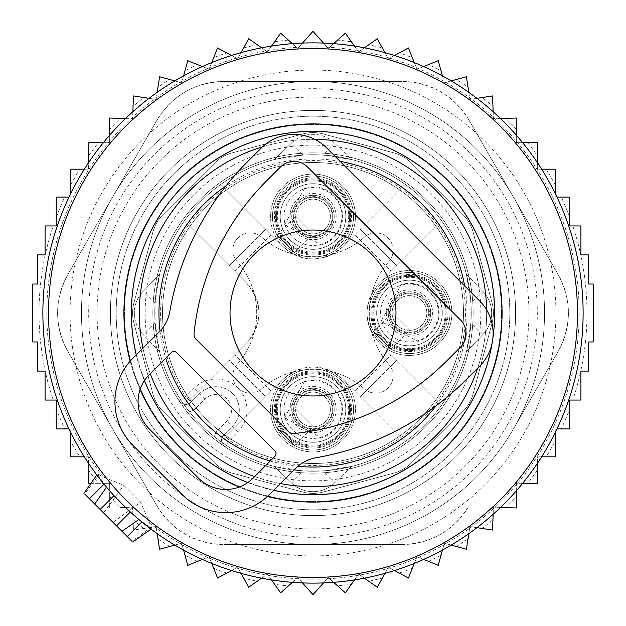 <?xml version="1.0" encoding="UTF-8"?>
<svg xmlns="http://www.w3.org/2000/svg" width="626" height="626" viewBox="0 0 626 626"><rect width="100%" height="100%" fill="white"/><g stroke="black" fill="none" stroke-linecap="round" stroke-linejoin="round"><path stroke-width="0.47" stroke-dasharray="3.13 2.35" d="M395.968 313A82.968 82.968 0 0 0 313 230.032A82.968 82.968 0 0 0 230.032 313A82.968 82.968 0 0 0 313 395.968A82.968 82.968 0 0 0 395.968 313M291.552 142.994L274.399 159.567L303.227 155.084L313 154.786L322.773 155.084L351.601 159.567L334.448 142.994A30.87 30.87 0 0 0 291.552 142.994L274.399 159.567A158.214 158.214 0 0 0 159.567 274.399L155.084 303.227L155.084 322.773L159.567 351.601A158.214 158.214 0 0 0 274.399 466.433L303.227 470.916L322.773 470.916L351.601 466.433A158.214 158.214 0 0 0 451.847 237.144A158.214 158.214 0 0 0 237.144 174.153A158.214 158.214 0 0 0 174.153 388.856A158.214 158.214 0 0 0 466.433 351.601L470.916 322.773L470.916 303.227L466.433 274.399A158.214 158.214 0 0 0 351.601 159.567L334.448 142.994A30.87 30.87 0 0 0 291.552 142.994L303.227 155.084M403.379 478.428A188.504 188.504 0 0 0 478.428 222.621A188.504 188.504 0 0 0 222.621 147.572A188.504 188.504 0 0 0 147.572 403.379A188.504 188.504 0 0 0 403.379 478.428A188.504 188.504 0 0 0 478.428 222.621A188.504 188.504 0 0 0 222.621 147.572A188.504 188.504 0 0 0 147.572 403.379A188.504 188.504 0 0 0 403.379 478.428M159.567 351.601L142.994 334.448L159.567 351.601M155.084 303.227L142.994 291.552L159.567 274.399L142.994 291.552A30.87 30.87 0 0 0 142.994 334.448L155.084 322.773M466.433 274.399L483.006 291.552L466.433 274.399M483.006 291.552A30.87 30.87 0 0 1 483.006 334.448L466.433 351.601L483.006 334.448A30.87 30.87 0 0 0 483.006 291.552L470.916 303.227M351.601 466.433L334.448 483.006L351.601 466.433M334.448 483.006A30.87 30.87 0 0 1 291.552 483.006L274.399 466.433L291.552 483.006A30.87 30.87 0 0 0 334.448 483.006L322.773 470.916M385.154 445.07A150.498 150.498 0 0 0 445.07 240.846A150.498 150.498 0 0 0 240.846 180.93A150.498 150.498 0 0 0 180.93 385.154A150.498 150.498 0 0 0 385.154 445.07A150.498 150.498 0 0 0 445.07 240.846A150.498 150.498 0 0 0 240.846 180.93A150.498 150.498 0 0 0 180.93 385.154A150.498 150.498 0 0 0 385.154 445.07A150.498 150.498 0 0 0 445.07 240.846A150.498 150.498 0 0 0 240.846 180.93A150.498 150.498 0 0 0 180.93 385.154A150.498 150.498 0 0 0 385.154 445.07M142.994 291.552A30.87 30.87 0 0 0 142.994 334.448M399.951 472.168A181.368 181.368 0 0 0 472.168 226.049A181.368 181.368 0 0 0 226.049 153.832A181.368 181.368 0 0 0 153.832 399.951A181.368 181.368 0 0 0 399.951 472.168A181.368 181.368 0 0 0 472.168 226.049A181.368 181.368 0 0 0 226.049 153.832A181.368 181.368 0 0 0 153.832 399.951A181.368 181.368 0 0 0 399.951 472.168A181.368 181.368 0 0 0 472.168 226.049A181.368 181.368 0 0 0 226.049 153.832A181.368 181.368 0 0 0 153.832 399.951A181.368 181.368 0 0 0 399.951 472.168M388.856 451.847A158.214 158.214 0 0 0 451.847 237.144A158.214 158.214 0 0 0 237.144 174.153A158.214 158.214 0 0 0 174.153 388.856A158.214 158.214 0 0 0 441.604 405.163A158.214 158.214 0 0 0 220.837 184.396A158.214 158.214 0 0 0 220.837 441.604A158.214 158.214 0 0 0 388.856 451.847M354.809 234.75L343.017 246.542A42.451 42.451 0 0 0 292.647 179.279A42.451 42.451 0 0 0 282.983 246.542L220.837 184.396L282.983 246.542C302.992 262.998 323.008 262.998 343.017 246.542L405.163 184.396L354.809 234.75L391.25 271.191L441.604 220.837L379.458 282.983C363.002 302.992 363.002 323.008 379.458 343.017L441.604 405.163L391.25 354.809L354.809 391.25L405.163 441.604L343.017 379.458C323.008 363.002 302.992 363.002 282.983 379.458L220.837 441.604L282.983 379.458A42.451 42.451 0 0 0 333.353 446.721A42.451 42.451 0 0 0 343.017 379.458L354.809 391.25M391.25 271.191L379.458 282.983A42.451 42.451 0 0 1 446.721 292.647A42.451 42.451 0 0 0 389.122 275.745A42.451 42.451 0 0 0 372.22 333.353A42.451 42.451 0 0 0 429.819 350.255A42.451 42.451 0 0 0 446.721 292.647A42.451 42.451 0 0 1 379.458 343.017L391.25 354.809M396.712 360.263L360.263 396.712L396.712 360.263M360.263 229.288L396.712 265.737L360.263 229.288M410.132 490.792A202.589 202.589 0 0 0 490.792 215.868A202.589 202.589 0 0 0 215.868 135.208A202.589 202.589 0 0 0 135.208 410.132A202.589 202.589 0 0 0 410.132 490.792A202.589 202.589 0 0 0 490.792 215.868A202.589 202.589 0 0 0 215.868 135.208A202.589 202.589 0 0 0 135.208 410.132A202.589 202.589 0 0 0 410.132 490.792M234.75 354.809L229.288 360.263L265.737 396.712L229.288 360.263L184.396 405.163L246.542 343.017A42.451 42.451 0 0 0 246.542 282.983L184.396 220.837L246.542 282.983C262.998 302.992 262.998 323.008 246.542 343.017L234.75 354.809L271.191 391.25M265.737 229.288L229.288 265.737L265.737 229.288M292.647 179.279A42.451 42.451 0 0 0 275.745 236.878A42.451 42.451 0 0 0 333.353 253.78A42.451 42.451 0 0 0 350.255 196.181A42.451 42.451 0 0 0 292.647 179.279M294.963 183.512A37.623 37.623 0 0 0 279.978 234.562A37.623 37.623 0 0 0 331.037 249.547A37.623 37.623 0 0 0 346.022 198.489A37.623 37.623 0 0 0 294.963 183.512A37.623 37.623 0 0 0 279.978 234.562A37.623 37.623 0 0 0 331.037 249.547A37.623 37.623 0 0 0 346.022 198.489A37.623 37.623 0 0 0 294.963 183.512M213.928 438.818A15.439 15.439 0 0 1 218.364 429.459L223.826 434.921A7.715 7.715 0 0 0 225.039 446.823A7.715 7.715 0 0 1 223.826 434.921L229.28 440.375A152.423 152.423 0 0 0 446.768 239.922A152.423 152.423 0 0 0 239.922 179.232A152.423 152.423 0 0 0 185.625 396.72L194.303 388.042A30.87 30.87 0 0 1 237.958 388.042A17.364 17.364 0 0 0 261.77 388.746A77.178 77.178 0 0 1 364.23 388.746A17.364 17.364 0 0 0 388.042 388.042A17.364 17.364 0 0 0 388.746 364.23A77.178 77.178 0 0 1 388.746 261.77A17.364 17.364 0 0 0 388.042 237.958A17.364 17.364 0 0 0 364.23 237.254A77.178 77.178 0 0 1 261.77 237.254A17.364 17.364 0 0 0 237.958 237.958A17.364 17.364 0 0 0 237.254 261.77A77.178 77.178 0 0 1 237.254 364.23A77.178 77.178 0 0 0 237.254 261.77A17.364 17.364 0 0 1 237.958 237.958A17.364 17.364 0 0 1 261.77 237.254A77.178 77.178 0 0 0 364.23 237.254A17.364 17.364 0 0 1 388.042 237.958A17.364 17.364 0 0 1 388.746 261.77A77.178 77.178 0 0 0 388.746 364.23A17.364 17.364 0 0 1 388.042 388.042A17.364 17.364 0 0 1 364.23 388.746A77.178 77.178 0 0 0 261.77 388.746A17.364 17.364 0 0 1 237.958 388.042A17.364 17.364 0 0 1 237.254 364.23A17.364 17.364 0 0 0 237.958 388.042A30.87 30.87 0 0 1 237.958 431.697L229.28 440.375L225.039 446.823A7.715 7.715 0 0 1 223.826 434.921A7.715 7.715 0 0 0 225.039 446.823A160.146 160.146 0 0 0 453.537 236.221A160.146 160.146 0 0 0 236.221 172.463A160.146 160.146 0 0 0 172.463 389.779A160.146 160.146 0 0 0 389.779 453.537A160.146 160.146 0 0 0 453.537 236.221A160.146 160.146 0 0 0 236.221 172.463A160.146 160.146 0 0 0 179.177 400.961A7.715 7.715 0 0 0 191.079 402.174A7.715 7.715 0 0 1 179.177 400.961A7.715 7.715 0 0 0 191.079 402.174L199.764 393.496A23.154 23.154 0 0 1 232.504 393.496A23.154 23.154 0 0 1 232.504 426.236L223.826 434.921L232.504 426.236A23.154 23.154 0 0 0 232.504 393.496A23.154 23.154 0 0 0 199.764 393.496L191.079 402.174L196.541 407.636A15.439 15.439 0 0 1 187.182 412.072A160.146 160.146 0 0 0 213.928 438.818L225.039 446.823A160.146 160.146 0 0 0 453.537 236.221A160.146 160.146 0 0 0 236.221 172.463A160.146 160.146 0 0 0 179.177 400.961L185.625 396.72L191.079 402.174M295.887 185.202A35.698 35.698 0 0 0 281.677 233.639A35.698 35.698 0 0 0 330.113 247.849A35.698 35.698 0 0 0 344.323 199.412A35.698 35.698 0 0 0 295.887 185.202A35.698 35.698 0 0 0 281.677 233.639A35.698 35.698 0 0 0 330.113 247.849A35.698 35.698 0 0 0 344.323 199.412A35.698 35.698 0 0 0 295.887 185.202M187.182 412.072L179.177 400.961M302.827 197.902A21.221 21.221 0 0 0 294.376 226.706A21.221 21.221 0 0 0 323.173 235.157A21.221 21.221 0 0 0 331.623 206.353A21.221 21.221 0 0 0 302.827 197.902A21.221 21.221 0 0 0 294.376 226.706A21.221 21.221 0 0 0 323.173 235.157A21.221 21.221 0 0 0 331.623 206.353A21.221 21.221 0 0 0 302.827 197.902M390.843 323.173A21.221 21.221 0 0 0 419.647 331.623A21.221 21.221 0 0 0 428.098 302.827A21.221 21.221 0 0 0 399.294 294.376A21.221 21.221 0 0 0 390.843 323.173A21.221 21.221 0 0 0 419.647 331.623A21.221 21.221 0 0 0 428.098 302.827A21.221 21.221 0 0 0 399.294 294.376A21.221 21.221 0 0 0 390.843 323.173M302.827 390.843A21.221 21.221 0 0 0 294.376 419.647A21.221 21.221 0 0 0 323.173 428.098A21.221 21.221 0 0 0 331.623 399.294A21.221 21.221 0 0 0 302.827 390.843A21.221 21.221 0 0 0 294.376 419.647A21.221 21.221 0 0 0 323.173 428.098A21.221 21.221 0 0 0 331.623 399.294A21.221 21.221 0 0 0 302.827 390.843M292.647 372.22A42.451 42.451 0 0 0 275.745 429.819A42.451 42.451 0 0 0 333.353 446.721A42.451 42.451 0 0 0 350.255 389.122A42.451 42.451 0 0 0 292.647 372.22M331.037 442.488A37.623 37.623 0 0 0 346.022 391.438A37.623 37.623 0 0 0 294.963 376.453A37.623 37.623 0 0 0 279.978 427.511A37.623 37.623 0 0 0 331.037 442.488A37.623 37.623 0 0 0 346.022 391.438A37.623 37.623 0 0 0 294.963 376.453A37.623 37.623 0 0 0 279.978 427.511A37.623 37.623 0 0 0 331.037 442.488M330.113 440.798A35.698 35.698 0 0 0 344.323 392.361A35.698 35.698 0 0 0 295.887 378.151A35.698 35.698 0 0 0 281.677 426.588A35.698 35.698 0 0 0 330.113 440.798A35.698 35.698 0 0 0 344.323 392.361A35.698 35.698 0 0 0 295.887 378.151A35.698 35.698 0 0 0 281.677 426.588A35.698 35.698 0 0 0 330.113 440.798M442.488 294.963A37.623 37.623 0 0 0 391.438 279.978A37.623 37.623 0 0 0 376.453 331.037A37.623 37.623 0 0 0 427.511 346.022A37.623 37.623 0 0 0 442.488 294.963A37.623 37.623 0 0 0 391.438 279.978A37.623 37.623 0 0 0 376.453 331.037A37.623 37.623 0 0 0 427.511 346.022A37.623 37.623 0 0 0 442.488 294.963M440.798 295.887A35.698 35.698 0 0 0 392.361 281.677A35.698 35.698 0 0 0 378.151 330.113A35.698 35.698 0 0 0 426.588 344.323A35.698 35.698 0 0 0 440.798 295.887A35.698 35.698 0 0 0 392.361 281.677A35.698 35.698 0 0 0 378.151 330.113A35.698 35.698 0 0 0 426.588 344.323A35.698 35.698 0 0 0 440.798 295.887M295.636 409.099L313.376 426.83L294.627 445.587L276.888 427.848L295.636 409.099L313.376 426.83M351.882 398.066A40.518 40.518 0 0 1 324.409 448.349A40.518 40.518 0 0 1 274.118 420.883A40.518 40.518 0 0 1 301.591 370.592A40.518 40.518 0 0 1 351.882 398.066A40.518 40.518 0 0 1 324.409 448.349A40.518 40.518 0 0 1 274.118 420.883A40.518 40.518 0 0 1 301.591 370.592A40.518 40.518 0 0 1 351.882 398.066A40.518 40.518 0 0 1 324.409 448.349A40.518 40.518 0 0 1 274.118 420.883A40.518 40.518 0 0 1 301.591 370.592A40.518 40.518 0 0 1 351.882 398.066A40.518 40.518 0 0 1 324.409 448.349A40.518 40.518 0 0 1 274.118 420.883A40.518 40.518 0 0 1 301.591 370.592A40.518 40.518 0 0 1 351.882 398.066A40.518 40.518 0 0 1 324.409 448.349A40.518 40.518 0 0 1 274.118 420.883M294.627 445.587L276.888 427.848M308.109 392.807A17.364 17.364 0 0 0 296.341 414.365A17.364 17.364 0 0 0 317.891 426.134A17.364 17.364 0 0 0 329.659 404.584A17.364 17.364 0 0 0 308.109 392.807A17.364 17.364 0 0 1 329.659 404.584A17.364 17.364 0 0 1 317.891 426.134A17.364 17.364 0 0 1 296.341 414.365A17.364 17.364 0 0 1 308.109 392.807A17.364 17.364 0 0 1 329.659 404.584A17.364 17.364 0 0 1 317.891 426.134A17.364 17.364 0 0 1 296.341 414.365A17.364 17.364 0 0 1 308.109 392.807M281.528 418.708A32.802 32.802 0 0 1 303.767 378.002A32.802 32.802 0 0 1 344.472 400.241A32.802 32.802 0 0 1 322.233 440.947A32.802 32.802 0 0 1 281.528 418.708A32.802 32.802 0 0 1 303.767 378.002A32.802 32.802 0 0 1 344.472 400.241A32.802 32.802 0 0 1 322.233 440.947A32.802 32.802 0 0 1 281.528 418.708A32.802 32.802 0 0 1 303.767 378.002A32.802 32.802 0 0 1 344.472 400.241A32.802 32.802 0 0 1 322.233 440.947A32.802 32.802 0 0 1 281.528 418.708A32.802 32.802 0 0 1 303.767 378.002A32.802 32.802 0 0 1 344.472 400.241A32.802 32.802 0 0 1 322.233 440.947A32.802 32.802 0 0 1 281.528 418.708A32.802 32.802 0 0 1 303.767 378.002A32.802 32.802 0 0 1 344.472 400.241A32.802 32.802 0 0 1 322.233 440.947A32.802 32.802 0 0 1 281.528 418.708A32.802 32.802 0 0 1 303.767 378.002A32.802 32.802 0 0 1 344.472 400.241A32.802 32.802 0 0 1 322.233 440.947A32.802 32.802 0 0 1 281.528 418.708A32.802 32.802 0 0 1 303.767 378.002A32.802 32.802 0 0 1 344.472 400.241A32.802 32.802 0 0 1 322.233 440.947A32.802 32.802 0 0 1 281.528 418.708A32.802 32.802 0 0 1 303.767 378.002A32.802 32.802 0 0 1 344.472 400.241A32.802 32.802 0 0 1 322.233 440.947A32.802 32.802 0 0 1 281.528 418.708A32.802 32.802 0 0 1 303.767 378.002A32.802 32.802 0 0 1 344.472 400.241A32.802 32.802 0 0 1 322.233 440.947A32.802 32.802 0 0 1 281.528 418.708A32.802 32.802 0 0 1 303.767 378.002A32.802 32.802 0 0 1 344.472 400.241A32.802 32.802 0 0 1 322.233 440.947A32.802 32.802 0 0 1 281.528 418.708M304.659 381.054L284.58 417.808L321.341 437.895A29.618 29.618 0 0 0 341.42 401.133A29.618 29.618 0 0 0 304.659 381.054M331.514 404.044A19.296 19.296 0 0 1 318.431 427.988A19.296 19.296 0 0 1 294.486 414.905A19.296 19.296 0 0 1 307.569 390.96A19.296 19.296 0 0 1 331.514 404.044A19.296 19.296 0 0 1 318.431 427.988A19.296 19.296 0 0 1 294.486 414.905A19.296 19.296 0 0 1 307.569 390.96A19.296 19.296 0 0 1 331.514 404.044A19.296 19.296 0 0 1 318.431 427.988A19.296 19.296 0 0 1 294.486 414.905A19.296 19.296 0 0 1 307.569 390.96A19.296 19.296 0 0 1 331.514 404.044M348.173 399.153A36.66 36.66 0 0 0 302.679 374.293A36.66 36.66 0 0 0 277.827 419.796A36.66 36.66 0 0 0 323.321 444.648A36.66 36.66 0 0 0 348.173 399.153A36.66 36.66 0 0 1 323.321 444.648A36.66 36.66 0 0 1 277.827 419.796A36.66 36.66 0 0 1 302.679 374.293A36.66 36.66 0 0 1 348.173 399.153A36.66 36.66 0 0 1 323.321 444.648A36.66 36.66 0 0 1 277.827 419.796A36.66 36.66 0 0 1 302.679 374.293A36.66 36.66 0 0 1 348.173 399.153A36.66 36.66 0 0 1 323.321 444.648A36.66 36.66 0 0 1 277.827 419.796A36.66 36.66 0 0 1 302.679 374.293A36.66 36.66 0 0 1 348.173 399.153M350.028 398.605A38.593 38.593 0 0 0 302.139 372.447A38.593 38.593 0 0 0 275.972 420.336A38.593 38.593 0 0 0 323.861 446.502A38.593 38.593 0 0 0 350.028 398.605M392.111 312.624L409.85 330.364L391.094 349.112L373.362 331.373L392.111 312.624L409.85 330.364M448.349 301.591A40.518 40.518 0 0 1 420.883 351.882A40.518 40.518 0 0 1 370.592 324.409A40.518 40.518 0 0 1 398.066 274.118A40.518 40.518 0 0 1 448.349 301.591A40.518 40.518 0 0 1 420.883 351.882A40.518 40.518 0 0 1 370.592 324.409A40.518 40.518 0 0 1 398.066 274.118A40.518 40.518 0 0 1 448.349 301.591A40.518 40.518 0 0 1 420.883 351.882A40.518 40.518 0 0 1 370.592 324.409A40.518 40.518 0 0 1 398.066 274.118A40.518 40.518 0 0 1 448.349 301.591A40.518 40.518 0 0 1 420.883 351.882A40.518 40.518 0 0 1 370.592 324.409A40.518 40.518 0 0 1 398.066 274.118A40.518 40.518 0 0 1 448.349 301.591A40.518 40.518 0 0 1 420.883 351.882A40.518 40.518 0 0 1 370.592 324.409M391.094 349.112L373.362 331.373M404.584 296.341A17.364 17.364 0 0 0 392.807 317.891A17.364 17.364 0 0 0 414.365 329.659A17.364 17.364 0 0 0 426.134 308.109A17.364 17.364 0 0 0 404.584 296.341A17.364 17.364 0 0 1 426.134 308.109A17.364 17.364 0 0 1 414.365 329.659A17.364 17.364 0 0 1 392.807 317.891A17.364 17.364 0 0 1 404.584 296.341A17.364 17.364 0 0 1 426.134 308.109A17.364 17.364 0 0 1 414.365 329.659A17.364 17.364 0 0 1 392.807 317.891A17.364 17.364 0 0 1 404.584 296.341M378.002 322.233A32.802 32.802 0 0 1 400.241 281.528A32.802 32.802 0 0 1 440.947 303.767A32.802 32.802 0 0 1 418.708 344.472A32.802 32.802 0 0 1 378.002 322.233A32.802 32.802 0 0 1 400.241 281.528A32.802 32.802 0 0 1 440.947 303.767A32.802 32.802 0 0 1 418.708 344.472A32.802 32.802 0 0 1 378.002 322.233A32.802 32.802 0 0 1 400.241 281.528A32.802 32.802 0 0 1 440.947 303.767A32.802 32.802 0 0 1 418.708 344.472A32.802 32.802 0 0 1 378.002 322.233A32.802 32.802 0 0 1 400.241 281.528A32.802 32.802 0 0 1 440.947 303.767A32.802 32.802 0 0 1 418.708 344.472A32.802 32.802 0 0 1 378.002 322.233A32.802 32.802 0 0 1 400.241 281.528A32.802 32.802 0 0 1 440.947 303.767A32.802 32.802 0 0 1 418.708 344.472A32.802 32.802 0 0 1 378.002 322.233A32.802 32.802 0 0 1 400.241 281.528A32.802 32.802 0 0 1 440.947 303.767A32.802 32.802 0 0 1 418.708 344.472A32.802 32.802 0 0 1 378.002 322.233A32.802 32.802 0 0 1 400.241 281.528A32.802 32.802 0 0 1 440.947 303.767A32.802 32.802 0 0 1 418.708 344.472A32.802 32.802 0 0 1 378.002 322.233A32.802 32.802 0 0 1 400.241 281.528A32.802 32.802 0 0 1 440.947 303.767A32.802 32.802 0 0 1 418.708 344.472A32.802 32.802 0 0 1 378.002 322.233A32.802 32.802 0 0 1 400.241 281.528A32.802 32.802 0 0 1 440.947 303.767A32.802 32.802 0 0 1 418.708 344.472A32.802 32.802 0 0 1 378.002 322.233A32.802 32.802 0 0 1 400.241 281.528A32.802 32.802 0 0 1 440.947 303.767A32.802 32.802 0 0 1 418.708 344.472A32.802 32.802 0 0 1 378.002 322.233M401.133 284.58L381.054 321.341L417.808 341.42A29.618 29.618 0 0 0 437.895 304.659A29.618 29.618 0 0 0 401.133 284.58M427.988 307.569A19.296 19.296 0 0 1 414.905 331.514A19.296 19.296 0 0 1 390.96 318.431A19.296 19.296 0 0 1 404.044 294.486A19.296 19.296 0 0 1 427.988 307.569A19.296 19.296 0 0 1 414.905 331.514A19.296 19.296 0 0 1 390.96 318.431A19.296 19.296 0 0 1 404.044 294.486A19.296 19.296 0 0 1 427.988 307.569A19.296 19.296 0 0 1 414.905 331.514A19.296 19.296 0 0 1 390.96 318.431A19.296 19.296 0 0 1 404.044 294.486A19.296 19.296 0 0 1 427.988 307.569M444.648 302.679A36.66 36.66 0 0 0 399.153 277.827A36.66 36.66 0 0 0 374.293 323.321A36.66 36.66 0 0 0 419.796 348.173A36.66 36.66 0 0 0 444.648 302.679A36.66 36.66 0 0 1 419.796 348.173A36.66 36.66 0 0 1 374.293 323.321A36.66 36.66 0 0 1 399.153 277.827A36.66 36.66 0 0 1 444.648 302.679A36.66 36.66 0 0 1 419.796 348.173A36.66 36.66 0 0 1 374.293 323.321A36.66 36.66 0 0 1 399.153 277.827A36.66 36.66 0 0 1 444.648 302.679A36.66 36.66 0 0 1 419.796 348.173A36.66 36.66 0 0 1 374.293 323.321A36.66 36.66 0 0 1 399.153 277.827A36.66 36.66 0 0 1 444.648 302.679M446.502 302.139A38.593 38.593 0 0 0 398.605 275.972A38.593 38.593 0 0 0 372.447 323.861A38.593 38.593 0 0 0 420.336 350.028A38.593 38.593 0 0 0 446.502 302.139M295.636 216.15L313.376 233.889L294.627 252.638L276.888 234.906L295.636 216.15L313.376 233.889M351.882 205.117A40.518 40.518 0 0 1 324.409 255.408A40.518 40.518 0 0 1 274.118 227.934A40.518 40.518 0 0 1 301.591 177.651A40.518 40.518 0 0 1 351.882 205.117A40.518 40.518 0 0 1 324.409 255.408A40.518 40.518 0 0 1 274.118 227.934A40.518 40.518 0 0 1 301.591 177.651A40.518 40.518 0 0 1 351.882 205.117A40.518 40.518 0 0 1 324.409 255.408A40.518 40.518 0 0 1 274.118 227.934A40.518 40.518 0 0 1 301.591 177.651A40.518 40.518 0 0 1 351.882 205.117A40.518 40.518 0 0 1 324.409 255.408A40.518 40.518 0 0 1 274.118 227.934A40.518 40.518 0 0 1 301.591 177.651A40.518 40.518 0 0 1 351.882 205.117A40.518 40.518 0 0 1 324.409 255.408A40.518 40.518 0 0 1 274.118 227.934M294.627 252.638L276.888 234.906M308.109 199.866A17.364 17.364 0 0 0 296.341 221.416A17.364 17.364 0 0 0 317.891 233.193A17.364 17.364 0 0 0 329.659 211.635A17.364 17.364 0 0 0 308.109 199.866A17.364 17.364 0 0 1 329.659 211.635A17.364 17.364 0 0 1 317.891 233.193A17.364 17.364 0 0 1 296.341 221.416A17.364 17.364 0 0 1 308.109 199.866A17.364 17.364 0 0 1 329.659 211.635A17.364 17.364 0 0 1 317.891 233.193A17.364 17.364 0 0 1 296.341 221.416A17.364 17.364 0 0 1 308.109 199.866M281.528 225.759A32.802 32.802 0 0 1 303.767 185.053A32.802 32.802 0 0 1 344.472 207.292A32.802 32.802 0 0 1 322.233 247.998A32.802 32.802 0 0 1 281.528 225.759A32.802 32.802 0 0 1 303.767 185.053A32.802 32.802 0 0 1 344.472 207.292A32.802 32.802 0 0 1 322.233 247.998A32.802 32.802 0 0 1 281.528 225.759A32.802 32.802 0 0 1 303.767 185.053A32.802 32.802 0 0 1 344.472 207.292A32.802 32.802 0 0 1 322.233 247.998A32.802 32.802 0 0 1 281.528 225.759A32.802 32.802 0 0 1 303.767 185.053A32.802 32.802 0 0 1 344.472 207.292A32.802 32.802 0 0 1 322.233 247.998A32.802 32.802 0 0 1 281.528 225.759A32.802 32.802 0 0 1 303.767 185.053A32.802 32.802 0 0 1 344.472 207.292A32.802 32.802 0 0 1 322.233 247.998A32.802 32.802 0 0 1 281.528 225.759A32.802 32.802 0 0 1 303.767 185.053A32.802 32.802 0 0 1 344.472 207.292A32.802 32.802 0 0 1 322.233 247.998A32.802 32.802 0 0 1 281.528 225.759A32.802 32.802 0 0 1 303.767 185.053A32.802 32.802 0 0 1 344.472 207.292A32.802 32.802 0 0 1 322.233 247.998A32.802 32.802 0 0 1 281.528 225.759A32.802 32.802 0 0 1 303.767 185.053A32.802 32.802 0 0 1 344.472 207.292A32.802 32.802 0 0 1 322.233 247.998A32.802 32.802 0 0 1 281.528 225.759A32.802 32.802 0 0 1 303.767 185.053A32.802 32.802 0 0 1 344.472 207.292A32.802 32.802 0 0 1 322.233 247.998A32.802 32.802 0 0 1 281.528 225.759A32.802 32.802 0 0 1 303.767 185.053A32.802 32.802 0 0 1 344.472 207.292A32.802 32.802 0 0 1 322.233 247.998A32.802 32.802 0 0 1 281.528 225.759M304.659 188.105L284.58 224.867L321.341 244.946A29.618 29.618 0 0 0 341.42 208.192A29.618 29.618 0 0 0 304.659 188.105M331.514 211.095A19.296 19.296 0 0 1 318.431 235.04A19.296 19.296 0 0 1 294.486 221.956A19.296 19.296 0 0 1 307.569 198.012A19.296 19.296 0 0 1 331.514 211.095A19.296 19.296 0 0 1 318.431 235.04A19.296 19.296 0 0 1 294.486 221.956A19.296 19.296 0 0 1 307.569 198.012A19.296 19.296 0 0 1 331.514 211.095A19.296 19.296 0 0 1 318.431 235.04A19.296 19.296 0 0 1 294.486 221.956A19.296 19.296 0 0 1 307.569 198.012A19.296 19.296 0 0 1 331.514 211.095M348.173 206.204A36.66 36.66 0 0 0 302.679 181.352A36.66 36.66 0 0 0 277.827 226.847A36.66 36.66 0 0 0 323.321 251.707A36.66 36.66 0 0 0 348.173 206.204A36.66 36.66 0 0 1 323.321 251.707A36.66 36.66 0 0 1 277.827 226.847A36.66 36.66 0 0 1 302.679 181.352A36.66 36.66 0 0 1 348.173 206.204A36.66 36.66 0 0 1 323.321 251.707A36.66 36.66 0 0 1 277.827 226.847A36.66 36.66 0 0 1 302.679 181.352A36.66 36.66 0 0 1 348.173 206.204A36.66 36.66 0 0 1 323.321 251.707A36.66 36.66 0 0 1 277.827 226.847A36.66 36.66 0 0 1 302.679 181.352A36.66 36.66 0 0 1 348.173 206.204M350.028 205.664A38.593 38.593 0 0 0 302.139 179.498A38.593 38.593 0 0 0 275.972 227.395A38.593 38.593 0 0 0 323.861 253.553A38.593 38.593 0 0 0 350.028 205.664M90.973 483.319L109.683 483.319L109.683 507.976L109.683 483.319L98.384 483.319A273.985 273.985 0 0 1 88.618 470.22L88.618 483.319L98.384 483.319M109.683 496.653A273.985 273.985 0 0 0 120.129 507.592L132.595 507.138L133.44 530.05L156.109 526.583L159.575 549.252L181.696 543.204L187.745 565.325L209.021 556.772L217.574 578.048L237.731 567.101L248.671 587.258L257.223 581.249A273.985 273.985 0 0 1 243.686 578.072M88.618 155.78A273.985 273.985 0 0 1 98.384 142.681L88.618 142.681L88.618 169.176L70.777 169.176L70.777 197.073L56.254 197.073L56.254 225.947L45.088 225.947L45.088 254.915L37.357 254.915L37.357 284.04L32.795 284.04L32.795 341.96L37.357 341.96L37.357 371.085L45.088 371.085L45.088 400.053L53.218 400.053A273.985 273.985 0 0 1 53.218 225.947M257.223 581.249L267.435 574.073L274.611 584.277A273.985 273.985 0 0 0 288.43 585.881L297.741 577.579L306.044 586.891A273.985 273.985 0 0 0 319.956 586.891L328.259 577.579L337.57 585.881A273.985 273.985 0 0 0 351.389 584.277L358.565 574.073L368.777 581.249A273.985 273.985 0 0 0 382.314 578.072L388.269 567.101L399.231 573.056A273.985 273.985 0 0 0 412.323 568.345L416.979 556.772L428.552 561.42A273.985 273.985 0 0 0 441.009 555.239L444.303 543.204L456.338 546.498A273.985 273.985 0 0 0 468.005 538.916L469.891 526.583L482.231 528.469A273.985 273.985 0 0 0 492.944 519.603L493.405 507.138L505.871 507.592A273.985 273.985 0 0 0 516.317 496.653L516.317 483.319L527.616 483.319A273.985 273.985 0 0 0 537.382 470.22L537.382 456.823L546.201 456.823A273.985 273.985 0 0 0 553.439 444.35A273.985 273.985 0 0 0 555.223 441.048L555.223 428.927L561.248 428.927A273.985 273.985 0 0 0 569.746 408.653L569.746 400.053L572.782 400.053A273.985 273.985 0 0 0 572.782 225.947L569.746 225.947L569.746 217.347A273.985 273.985 0 0 0 561.248 197.073L555.223 197.073L555.223 184.952A273.985 273.985 0 0 0 546.201 169.176L537.382 169.176L537.382 155.78A273.985 273.985 0 0 0 527.616 142.681L516.317 142.681L516.317 129.347A273.985 273.985 0 0 0 505.871 118.408L493.405 118.862L492.944 106.397A273.985 273.985 0 0 0 482.231 97.531L469.891 99.417L468.005 87.084A273.985 273.985 0 0 0 456.338 79.502L444.303 82.796L441.009 70.761A273.985 273.985 0 0 0 428.552 64.58L416.979 69.228L412.323 57.655A273.985 273.985 0 0 0 399.231 52.944L388.269 58.899L382.314 47.928A273.985 273.985 0 0 0 368.777 44.751L358.565 51.927L351.389 41.723A273.985 273.985 0 0 0 337.57 40.119L328.259 48.421L319.956 39.109A273.985 273.985 0 0 0 306.044 39.109L297.741 48.421L288.43 40.119A273.985 273.985 0 0 0 274.611 41.723L267.435 51.927L257.223 44.751A273.985 273.985 0 0 0 243.686 47.928L237.731 58.899L226.768 52.944A273.985 273.985 0 0 0 213.677 57.655L209.021 69.228L197.448 64.58A273.985 273.985 0 0 0 184.991 70.761L181.696 82.796L169.662 79.502A273.985 273.985 0 0 0 157.995 87.084L156.109 99.417L143.769 97.531A273.985 273.985 0 0 0 133.056 106.397L132.595 118.862L120.129 118.408A273.985 273.985 0 0 0 109.683 129.347L109.683 142.681L98.384 142.681M226.768 573.056A273.985 273.985 0 0 1 213.677 568.345M197.448 561.42A273.985 273.985 0 0 1 184.991 555.239M169.662 546.498A273.985 273.985 0 0 1 157.995 538.916M143.769 528.469A273.985 273.985 0 0 1 133.056 519.603M120.129 507.592L132.595 507.138L133.44 530.05L156.109 526.583L157.189 533.657M53.218 400.053L56.254 400.053L56.254 408.653A273.985 273.985 0 0 0 64.752 428.927L70.777 428.927L70.777 441.048A273.985 273.985 0 0 0 79.799 456.823L88.618 456.823L88.618 470.22M56.254 217.347A273.985 273.985 0 0 1 64.752 197.073M70.777 184.952A273.985 273.985 0 0 1 72.561 181.65A273.985 273.985 0 0 1 79.799 169.176M516.192 424.005A231.534 231.534 0 0 1 201.995 516.192A231.534 231.534 0 0 1 109.808 201.995A231.534 231.534 0 0 1 424.005 109.808A231.534 231.534 0 0 1 516.192 424.005A231.534 231.534 0 0 0 424.005 109.808A231.534 231.534 0 0 0 109.808 201.995A231.534 231.534 0 0 0 201.995 516.192A231.534 231.534 0 0 0 516.192 424.005M109.683 129.347L109.683 118.024L120.129 118.408M132.861 111.718L132.595 118.862L125.45 118.604M133.056 106.397L133.44 95.95L143.769 97.531M157.189 92.343L156.109 99.417L149.035 98.337M157.995 87.084L159.575 76.748L169.662 79.502M183.582 75.895L181.696 82.796L174.795 80.91M184.991 70.761L187.745 60.675L197.448 64.58M211.69 62.592L209.021 69.228L202.386 66.559M213.677 57.655L217.574 47.952L226.768 52.944M241.143 52.607L237.731 58.899L231.44 55.479M243.686 47.928L248.671 38.742L257.223 44.751M261.582 47.819L267.435 51.927L271.551 46.074M274.611 41.723L280.62 33.17L288.43 40.119M292.405 43.663L297.741 48.421L302.507 43.084M306.044 39.109L313 31.3L319.956 39.109M337.57 40.119L345.38 33.17L351.389 41.723M323.493 43.084L328.259 48.421L333.595 43.663M354.449 46.074L358.565 51.927L364.418 47.819M368.777 44.751L377.329 38.742L382.314 47.928M399.231 52.944L408.426 47.952L412.323 57.655M428.552 64.58L438.255 60.675L441.009 70.761M456.338 79.502L466.425 76.748L468.005 87.084M482.231 97.531L492.56 95.95L492.944 106.397M505.871 118.408L516.317 118.024L516.317 129.347M527.616 142.681L537.382 142.681L537.382 155.78M555.223 184.952L555.223 169.176L546.201 169.176M569.746 217.347L569.746 197.073L561.248 197.073M572.782 400.053L580.912 400.053L580.912 371.085L588.643 371.085L588.643 341.96L593.205 341.96L593.205 284.04L588.643 284.04L588.643 254.915L580.912 254.915L580.912 225.947L572.782 225.947M569.746 408.653L569.746 428.927L561.248 428.927M555.223 432.566L555.223 428.927L556.983 428.927M555.223 441.048L555.223 456.823L546.201 456.823M537.382 463.397L537.382 456.823L541.654 456.823M537.382 470.22L537.382 483.319L527.616 483.319M516.317 490.839L516.317 483.319L522.663 483.319M516.317 496.653L516.317 507.976L505.871 507.592M493.139 514.282L493.405 507.138L500.55 507.396M492.944 519.603L492.56 530.05L482.231 528.469M468.811 533.657L469.891 526.583L476.965 527.663M468.005 538.916L466.425 549.252L456.338 546.498M442.418 550.105L444.303 543.204L451.205 545.09M441.009 555.239L438.255 565.325L428.552 561.42M414.31 563.408L416.979 556.772L423.614 559.441M412.323 568.345L408.426 578.048L399.231 573.056M384.857 573.393L388.269 567.101L394.56 570.521M382.314 578.072L377.329 587.258L368.777 581.249M364.418 578.181L358.565 574.073L354.449 579.926M351.389 584.277L345.38 592.83L337.57 585.881M333.595 582.337L328.259 577.579L323.493 582.916M319.956 586.891L313 594.7L306.044 586.891M288.43 585.881L280.62 592.83L274.611 584.277M302.507 582.916L297.741 577.579L292.405 582.337M271.551 579.926L267.435 574.073L261.582 578.181M88.618 463.397L88.618 456.823L84.346 456.823M79.799 456.823L70.777 456.823L70.777 441.048M70.777 432.566L70.777 428.927L69.016 428.927M64.752 428.927L56.254 428.927L56.254 408.653M516.247 424.037L558.071 351.593A77.178 77.178 0 0 0 558.071 274.407L468.952 120.051L558.071 274.407C571.788 300.136 571.788 325.864 558.071 351.593L516.247 424.037M402.119 544.534L223.881 544.534L402.119 544.534C431.251 543.556 453.537 530.692 468.952 505.949A77.178 77.178 0 0 1 402.119 544.534M157.048 505.949L67.929 351.593L157.048 505.949C172.463 530.684 194.741 543.548 223.881 544.534A77.178 77.178 0 0 1 157.048 505.949M223.881 81.466L402.119 81.466L223.881 81.466A77.178 77.178 0 0 0 157.048 120.051L67.929 274.407C54.212 300.136 54.212 325.864 67.929 351.593A77.178 77.178 0 0 1 67.929 274.407L157.048 120.051C172.463 95.308 194.749 82.444 223.881 81.466M485.713 407.354A196.807 196.807 0 0 1 218.646 485.713A196.807 196.807 0 0 1 140.287 218.646A196.807 196.807 0 0 1 407.354 140.287A196.807 196.807 0 0 1 485.713 407.354A196.807 196.807 0 0 1 218.646 485.713A196.807 196.807 0 0 1 140.287 218.646A196.807 196.807 0 0 1 407.354 140.287A196.807 196.807 0 0 1 485.713 407.354M214.804 463.107L162.893 411.196A38.593 38.593 0 0 1 152.9 393.903L133.901 322.985A38.593 38.593 0 0 1 133.901 303.015L152.9 232.097A38.593 38.593 0 0 1 162.893 214.804L214.804 162.893A38.593 38.593 0 0 1 232.097 152.9L303.015 133.901A38.593 38.593 0 0 1 322.985 133.901L393.903 152.9A38.593 38.593 0 0 1 411.196 162.893L463.107 214.804A38.593 38.593 0 0 1 473.099 232.097L492.099 303.015A38.593 38.593 0 0 1 492.099 322.985L473.099 393.903A38.593 38.593 0 0 1 463.107 411.196L411.196 463.107A38.593 38.593 0 0 1 393.903 473.099L322.985 492.099A38.593 38.593 0 0 1 303.015 492.099L232.097 473.099A38.593 38.593 0 0 1 214.804 463.107A38.593 38.593 0 0 0 232.097 473.099L303.015 492.099A38.593 38.593 0 0 0 322.985 492.099L393.903 473.099A38.593 38.593 0 0 0 411.196 463.107L463.107 411.196A38.593 38.593 0 0 0 473.099 393.903L492.099 322.985A38.593 38.593 0 0 0 492.099 303.015L473.099 232.097A38.593 38.593 0 0 0 463.107 214.804L411.196 162.893A38.593 38.593 0 0 0 393.903 152.9L322.985 133.901A38.593 38.593 0 0 0 303.015 133.901L232.097 152.9A38.593 38.593 0 0 0 214.804 162.893L162.893 214.804A38.593 38.593 0 0 0 152.9 232.097L133.901 303.015A38.593 38.593 0 0 0 133.901 322.985L152.9 393.903A38.593 38.593 0 0 0 162.893 411.196L214.804 463.107M123.494 209.475A215.939 215.939 0 0 1 416.525 123.494A215.939 215.939 0 0 1 502.506 416.525A215.939 215.939 0 0 1 209.475 502.506A215.939 215.939 0 0 1 123.494 209.475M468.952 120.051A77.178 77.178 0 0 0 402.119 81.466C431.259 82.452 453.537 95.316 468.952 120.051M555.223 193.434L555.223 197.073L556.983 197.073M537.382 162.603L537.382 169.176L541.654 169.176M516.317 135.161L516.317 142.681L522.663 142.681M493.139 111.718L493.405 118.862L500.55 118.604M468.811 92.343L469.891 99.417L476.965 98.337M442.418 75.895L444.303 82.796L451.205 80.91M414.31 62.592L416.979 69.228L423.614 66.559M384.857 52.607L388.269 58.899L394.56 55.479M103.337 142.681L109.683 142.681L109.683 135.161M84.346 169.176L88.618 169.176L88.618 162.603M69.016 197.073L70.777 197.073L70.777 193.434M183.582 550.105L181.696 543.204L174.795 545.09M211.69 563.408L209.021 556.772L202.386 559.441M241.143 573.393L237.731 567.101L231.44 570.521M151.398 527.006L131.984 541.279L84.721 494.016L98.994 474.602L103.345 477.004L123.878 485.369L140.631 502.122L151.907 528.571L138.847 519.494A270.127 270.127 0 0 0 572.195 389.051A270.127 270.127 0 0 0 389.051 53.805A270.127 270.127 0 0 0 106.506 487.153L97.429 474.093L98.994 474.602M146.374 264.109A173.652 173.652 0 0 0 264.109 479.626A173.652 173.652 0 0 0 479.626 361.891A173.652 173.652 0 0 0 361.891 146.374A173.652 173.652 0 0 0 146.374 264.109M142.947 348.173A173.652 173.652 0 0 0 150.263 373.605A173.652 173.652 0 0 1 142.947 348.173M254.68 476.566A173.652 173.652 0 0 0 280.425 483.569A173.652 173.652 0 0 1 254.68 476.566M477.638 368.205A173.652 173.652 0 0 0 486.621 309.901A173.652 173.652 0 0 1 477.638 368.205M314.776 139.355A173.652 173.652 0 0 0 262.427 146.875A173.652 173.652 0 0 1 314.776 139.355M136.311 517.326L130.357 512.013L108.674 489.688M121.992 531.294L138.909 519.447M101.795 493.891L106.553 487.091M295.55 468.436L269.446 494.54A61.739 61.739 0 0 1 182.135 494.54L133.017 445.422A61.739 61.739 0 0 1 133.017 358.111L159.121 332.007A38.593 38.593 0 0 0 169.842 311.357A279.767 279.767 0 0 1 247.622 161.641L261.261 148.002A46.308 46.308 0 0 1 326.749 148.002L479.555 300.809A46.308 46.308 0 0 1 479.555 366.296L465.908 379.935A279.767 279.767 0 0 1 316.2 457.708A38.593 38.593 0 0 0 295.55 468.436M266.723 180.742L280.362 167.103A19.296 19.296 0 0 1 307.648 167.103L460.454 319.909A19.296 19.296 0 0 1 460.454 347.195L446.808 360.834A252.755 252.755 0 0 1 294.314 433.505A7.715 7.715 0 0 1 288.054 431.283L196.274 339.503A7.715 7.715 0 0 1 194.052 333.243A252.755 252.755 0 0 1 266.723 180.742M274.908 450.884L176.673 352.649A3.858 3.858 0 0 0 171.219 352.649L149.387 374.481A38.593 38.593 0 0 0 149.387 429.053L198.505 478.17A38.593 38.593 0 0 0 253.076 478.17L274.908 456.338A3.858 3.858 0 0 0 274.908 450.884M334.448 142.994L322.773 155.084M483.006 334.448L470.916 322.773M291.552 483.006L303.227 470.916M222.347 147.063A189.083 189.083 0 0 0 147.063 403.653A189.083 189.083 0 0 0 403.653 478.937A189.083 189.083 0 0 0 478.937 222.347A189.083 189.083 0 0 0 222.347 147.063M271.191 234.75L234.75 271.191M232.52 165.687A167.862 167.862 0 0 0 165.687 393.48A167.862 167.862 0 0 0 393.48 460.313A167.862 167.862 0 0 0 460.313 232.52A167.862 167.862 0 0 0 232.52 165.687M196.541 407.636L205.218 398.95A15.439 15.439 0 0 1 227.05 398.95A15.439 15.439 0 0 1 227.05 420.782L218.364 429.459M237.958 431.697L227.05 420.782M205.218 398.95L194.303 388.042M335.215 402.956A23.154 23.154 0 0 1 319.518 431.69A23.154 23.154 0 0 1 290.785 415.993A23.154 23.154 0 0 1 306.482 387.259A23.154 23.154 0 0 1 335.215 402.956M340.771 401.321A28.945 28.945 0 0 1 321.146 437.245A28.945 28.945 0 0 1 285.229 417.62A28.945 28.945 0 0 1 304.854 381.704A28.945 28.945 0 0 1 340.771 401.321M307.382 390.327A19.954 19.954 0 0 1 332.14 403.856A19.954 19.954 0 0 1 318.618 428.614A19.954 19.954 0 0 1 293.86 415.093A19.954 19.954 0 0 1 307.382 390.327M431.69 306.482A23.154 23.154 0 0 1 415.993 335.215A23.154 23.154 0 0 1 387.259 319.518A23.154 23.154 0 0 1 402.956 290.785A23.154 23.154 0 0 1 431.69 306.482M437.245 304.854A28.945 28.945 0 0 1 417.62 340.771A28.945 28.945 0 0 1 381.704 321.146A28.945 28.945 0 0 1 401.321 285.229A28.945 28.945 0 0 1 437.245 304.854M403.856 293.86A19.954 19.954 0 0 1 428.614 307.382A19.954 19.954 0 0 1 415.093 332.14A19.954 19.954 0 0 1 390.327 318.618A19.954 19.954 0 0 1 403.856 293.86M335.215 210.007A23.154 23.154 0 0 1 319.518 238.741A23.154 23.154 0 0 1 290.785 223.044A23.154 23.154 0 0 1 306.482 194.31A23.154 23.154 0 0 1 335.215 210.007M340.771 208.38A28.945 28.945 0 0 1 321.146 244.296A28.945 28.945 0 0 1 285.229 224.679A28.945 28.945 0 0 1 304.854 188.755A28.945 28.945 0 0 1 340.771 208.38M307.382 197.386A19.954 19.954 0 0 1 332.14 210.907A19.954 19.954 0 0 1 318.618 235.673A19.954 19.954 0 0 1 293.86 222.144A19.954 19.954 0 0 1 307.382 197.386M267.396 496.504A189.083 189.083 0 0 1 239.171 487.075M140.083 389.505A189.083 189.083 0 0 1 130.153 361.171M136.241 354.879A181.65 181.65 0 0 0 144.403 380.616M247.826 482.56A181.65 181.65 0 0 0 273.648 490.338M138.847 519.494A270.127 270.127 0 0 0 572.195 389.051A270.127 270.127 0 0 0 389.051 53.805A270.127 270.127 0 0 0 106.506 487.153M492.216 342.633A181.65 181.65 0 0 0 492.85 338.51M148.996 522.655A266.175 266.175 0 0 0 568.408 387.94A266.175 266.175 0 0 0 387.94 57.592A266.175 266.175 0 0 0 103.345 477.004M160.013 331.076A154.051 154.051 0 0 0 165.718 358.15M270.252 460.994A154.051 154.051 0 0 0 297.866 466.3M435.751 406.071A154.051 154.051 0 0 0 464.382 341.514M546.107 381.398A242.935 242.935 0 0 0 381.398 79.893A242.935 242.935 0 0 0 79.893 244.602A242.935 242.935 0 0 0 244.602 546.107A242.935 242.935 0 0 0 546.107 381.398M97.773 249.852A224.296 224.296 0 0 0 249.852 528.227A224.296 224.296 0 0 0 528.227 376.148A224.296 224.296 0 0 0 376.148 97.773A224.296 224.296 0 0 0 97.773 249.852M465.963 331.224A154.051 154.051 0 0 0 464.641 285.894M340.106 161.359A154.051 154.051 0 0 0 226.111 185.797M113.079 522.374L140.631 502.122M103.626 512.921L123.878 485.369M151.038 529.181L151.907 528.571M96.819 474.962L97.429 474.093"/><path stroke-width="0.94" d="M395.968 313A82.968 82.968 0 0 0 313 230.032A82.968 82.968 0 0 0 230.032 313A82.968 82.968 0 0 0 313 395.968A82.968 82.968 0 0 0 395.968 313M90.973 483.319L88.618 483.319L88.618 463.397M125.45 118.604L109.683 118.024L109.683 135.161M132.861 111.718L133.44 95.95L149.035 98.337M157.189 92.343L159.575 76.748L174.795 80.91M183.582 75.895L187.745 60.675L202.386 66.559M211.69 62.592L217.574 47.952L231.44 55.479M241.143 52.607L248.671 38.742L261.582 47.819M271.551 46.074L280.62 33.17L292.405 43.663M302.507 43.084L313 31.3L323.493 43.084M333.595 43.663L345.38 33.17L354.449 46.074M364.418 47.819L377.329 38.742L384.857 52.607M556.983 428.927L569.746 428.927L569.746 400.053L580.912 400.053L580.912 371.085L588.643 371.085L588.643 341.96L593.205 341.96L593.205 284.04L588.643 284.04L588.643 254.915L580.912 254.915L580.912 225.947L569.746 225.947L569.746 197.073L556.983 197.073M541.654 456.823L555.223 456.823L555.223 432.566M522.663 483.319L537.382 483.319L537.382 463.397M500.55 507.396L516.317 507.976L516.317 490.839M493.139 514.282L492.56 530.05L476.965 527.663M468.811 533.657L466.425 549.252L451.205 545.09M442.418 550.105L438.255 565.325L423.614 559.441M414.31 563.408L408.426 578.048L394.56 570.521M384.857 573.393L377.329 587.258L364.418 578.181M354.449 579.926L345.38 592.83L333.595 582.337M323.493 582.916L313 594.7L302.507 582.916M292.405 582.337L280.62 592.83L271.551 579.926M261.582 578.181L248.671 587.258L241.143 573.393M84.346 456.823L70.777 456.823L70.777 432.566M69.016 428.927L56.254 428.927L56.254 400.053L45.088 400.053L45.088 371.085L37.357 371.085L37.357 341.96L32.795 341.96L32.795 284.04L37.357 284.04L37.357 254.915L45.088 254.915L45.088 225.947L56.254 225.947L56.254 197.073L69.016 197.073M555.223 193.434L555.223 169.176L541.654 169.176M537.382 162.603L537.382 142.681L522.663 142.681M516.317 135.161L516.317 118.024L500.55 118.604M493.139 111.718L492.56 95.95L476.965 98.337M468.811 92.343L466.425 76.748L451.205 80.91M442.418 75.895L438.255 60.675L423.614 66.559M414.31 62.592L408.426 47.952L394.56 55.479M103.337 142.681L88.618 142.681L88.618 162.603M84.346 169.176L70.777 169.176L70.777 193.434M157.189 533.657L159.575 549.252L174.795 545.09M183.582 550.105L187.745 565.325L202.386 559.441M211.69 563.408L217.574 578.048L231.44 570.521M131.984 541.279L94.706 504.008L101.795 493.891M84.721 494.016L94.706 504.008L106.506 487.153L108.674 489.688M53.805 236.949A270.127 270.127 0 0 0 236.949 572.195A270.127 270.127 0 0 0 572.195 389.051A270.127 270.127 0 0 0 389.051 53.805A270.127 270.127 0 0 0 53.805 236.949M146.374 264.109A173.652 173.652 0 0 0 142.947 348.173A173.652 173.652 0 0 1 262.427 146.875A173.652 173.652 0 0 0 146.374 264.109M150.263 373.605A173.652 173.652 0 0 0 254.68 476.566A173.652 173.652 0 0 1 150.263 373.605M280.425 483.569A173.652 173.652 0 0 0 477.638 368.205A173.652 173.652 0 0 1 280.425 483.569M486.621 309.901A173.652 173.652 0 0 0 314.776 139.355A173.652 173.652 0 0 1 486.621 309.901M121.992 531.294L138.847 519.494L136.311 517.326M295.55 468.436L269.446 494.54A61.739 61.739 0 0 1 182.135 494.54L133.017 445.422A61.739 61.739 0 0 1 133.017 358.111L159.121 332.007A38.593 38.593 0 0 0 169.842 311.357A279.767 279.767 0 0 1 247.622 161.641L261.261 148.002A46.308 46.308 0 0 1 326.749 148.002L479.555 300.809A46.308 46.308 0 0 1 479.555 366.296L465.908 379.935A279.767 279.767 0 0 1 316.2 457.708A38.593 38.593 0 0 0 295.55 468.436M266.723 180.742L280.362 167.103A19.296 19.296 0 0 1 307.648 167.103L460.454 319.909A19.296 19.296 0 0 1 460.454 347.195L446.808 360.834A252.755 252.755 0 0 1 294.314 433.505A7.715 7.715 0 0 1 288.054 431.283L196.274 339.503A7.715 7.715 0 0 1 194.052 333.243A252.755 252.755 0 0 1 266.723 180.742M274.908 450.884L176.673 352.649A3.858 3.858 0 0 0 171.219 352.649L149.387 374.481A38.593 38.593 0 0 0 149.387 429.053L198.505 478.17A38.593 38.593 0 0 0 253.076 478.17L274.908 456.338A3.858 3.858 0 0 0 274.908 450.884M59.243 238.545A264.454 264.454 0 0 0 238.545 566.757A264.454 264.454 0 0 0 566.757 387.455A264.454 264.454 0 0 0 387.455 59.243A264.454 264.454 0 0 0 59.243 238.545M130.153 361.171A189.083 189.083 0 0 1 366.233 131.562A189.083 189.083 0 0 1 494.438 366.233A189.083 189.083 0 0 1 267.396 496.504M239.171 487.075A189.083 189.083 0 0 1 140.083 389.505M492.85 338.51A181.65 181.65 0 0 0 351.429 135.459A181.65 181.65 0 0 0 136.241 354.879M144.403 380.616A181.65 181.65 0 0 0 247.826 482.56M273.648 490.338A181.65 181.65 0 0 0 492.216 342.633M226.111 185.797A154.051 154.051 0 0 0 160.013 331.076M165.718 358.15A154.051 154.051 0 0 0 270.252 460.994M297.866 466.3A154.051 154.051 0 0 0 435.751 406.071M464.382 341.514A154.051 154.051 0 0 0 465.963 331.224M464.641 285.894A154.051 154.051 0 0 0 340.106 161.359M127.258 536.552L141.836 521.974M89.448 498.742L104.026 484.164M100.168 509.462L113.987 495.643M116.538 525.832L130.357 512.013M132.712 542.014L151.038 529.181M83.986 493.288L96.819 474.962"/></g></svg>

